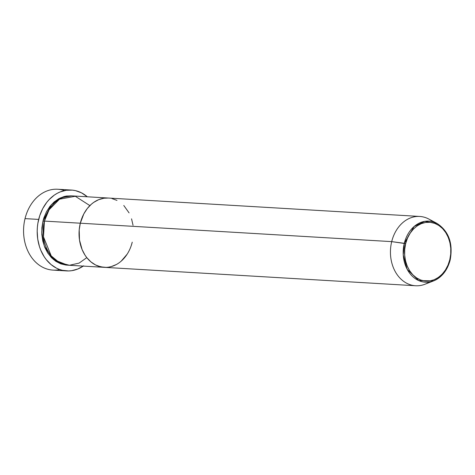 <?xml version="1.0" encoding="UTF-8"?>
<svg xmlns="http://www.w3.org/2000/svg" width="475" height="475" viewBox="0 0 475 475"><rect width="100%" height="100%" fill="white"/><g stroke="black" fill="none" stroke-linecap="round" stroke-linejoin="round"><path stroke-width="0.71" d="M83.238 266.101A40.5 31.742 -86.6 0 1 66.571 270.91A40.5 31.742 -86.6 0 1 38.665 219.42L25.032 218.619L38.665 219.42A40.5 31.742 -86.6 0 1 71.357 190.047L57.724 189.246A40.5 31.742 93.4 0 0 25.032 218.619A40.5 31.742 -86.6 0 1 64.481 190.594M71.731 195.878L60.242 197.95L51.383 204.648L42.993 221.006L41.895 227.697L41.83 234.496L42.815 241.14L44.804 247.374L47.72 252.961L51.454 257.682L55.86 261.363L60.77 263.851L65.995 265.062L67.634 265.163L53.372 259.487L44.365 246.276L41.735 232.18L42.993 221.006L44.365 221.338L42.993 221.006L43.92 217.776L46.491 211.725L49.922 206.388L54.091 201.982L58.823 198.669L63.953 196.579L66.601 196.021L71.939 195.902M132.246 242.161L131.32 245.391L132.246 242.161A34.717 27.206 -86.6 0 1 104.227 267.342A34.717 27.206 -86.6 0 1 80.305 223.208L83.802 213.928L87.234 208.596L91.396 204.191L93.706 202.386L98.663 199.672L103.906 198.229L108.353 198.033L103.906 198.229L98.663 199.672L93.706 202.386L91.396 204.191L87.234 208.596L83.802 213.928L80.305 223.208L44.43 221.089L80.305 223.208A34.717 27.206 -86.6 0 1 108.324 198.033L72.449 195.908A34.717 27.206 93.4 0 0 44.43 221.089L43.486 236.859L51.223 255.9L59.512 262.752L69.469 265.258L79.087 263.108L86.8 257.646L90.891 261.868L95.57 264.967L98.076 266.059L103.301 267.265L105.972 267.372L100.664 266.825L95.57 264.967L90.891 261.868L86.8 257.652L85.031 255.17L86.8 257.652M71.357 190.047A40.5 31.742 -86.6 0 1 87.335 196.792L81.451 192.814L75.513 190.647L72.432 190.137L66.203 190.279L60.082 191.965L57.137 193.367L54.298 195.13L49.085 199.654L46.752 202.374L42.744 208.596L39.746 215.662L37.869 223.292L37.383 227.234L37.193 231.2L37.733 239.079L39.473 246.632L40.779 250.194L44.181 256.708L46.247 259.605L51.015 264.527L56.478 268.143L59.405 269.414L62.421 270.311L68.608 270.946L71.725 270.679L77.847 268.993L83.63 265.828M133.048 225.31L131.551 218.838L133.048 225.31M129.087 212.901L123.785 205.479L129.087 212.901M116.981 200.402L111.886 198.544L116.981 200.402M419.722 216.446L108.324 198.033A34.717 27.206 93.4 0 0 80.305 223.208L79.2 229.9L79.503 240.059L82.116 249.583L85.031 255.17L82.116 249.583L79.503 240.059L79.2 229.9L80.305 223.208L391.703 241.627L405.656 243.645C406.808 235.03 418.255 217.782 434.678 223.351C450.918 229.698 452.705 251.78 449.777 259.748L450.086 260.021A30.602 23.982 -86.6 0 1 433.58 280.897A30.602 23.982 -86.6 0 1 409.907 273.523A30.602 23.982 -86.6 0 1 404.29 243.313A30.602 23.982 -86.6 0 1 436.982 223.393L424.727 221.344L414.123 226.498L404.29 243.313L391.703 241.627A34.717 27.206 -86.6 0 1 419.722 216.446A34.717 27.206 -86.6 0 1 432.85 221.748M108.644 267.146L111.293 266.582L116.417 264.498L111.293 266.582L108.644 267.146M121.155 261.185L127.134 254.214L121.155 261.185M59.814 269.557A40.5 31.742 -86.6 0 1 25.032 218.619A40.5 31.742 93.4 0 0 52.939 270.103L66.571 270.91M89.876 205.604L75.323 196.276L59.512 199.179L49.091 209.76L44.43 221.089A34.717 27.206 93.4 0 0 68.353 265.216L415.625 285.754A34.717 27.206 -86.6 0 1 391.703 241.627L80.305 223.208A34.717 27.206 93.4 0 0 104.227 267.342M428.782 219.034A34.717 27.206 93.4 0 0 391.703 241.627A34.717 27.206 93.4 0 0 398.068 275.898A34.717 27.206 93.4 0 0 424.929 284.258L433.58 280.897L418.683 280.571L407.212 269.361L403.245 254.873L404.29 243.313L405.656 243.645L407.443 238.272L410.002 233.415L413.244 229.253L417.044 225.963L421.254 223.654L425.707 222.431L430.243 222.324L434.678 223.351L438.853 225.465L442.593 228.588L445.764 232.602L448.24 237.346L449.932 242.642L450.763 248.288L450.716 254.06L449.777 259.748L447.996 265.121L445.437 269.978L442.195 274.134L438.395 277.43L434.186 279.739L429.727 280.962L425.196 281.069L420.755 280.042L416.587 277.928L412.846 274.805L409.676 270.792L407.2 266.048L405.508 260.751L404.676 255.105L404.724 249.333L405.656 243.645C402.735 251.613 404.522 273.695 420.755 280.042C437.178 285.612 448.632 268.363 449.777 259.748L450.187 259.979C453.197 243.39 448.792 231.194 436.982 223.393L428.782 219.034M429.287 282.043A34.717 27.206 -86.6 0 1 415.625 285.754M450.086 260.021L450.187 259.979C447.402 270.358 441.863 277.329 433.58 280.897"/></g></svg>
